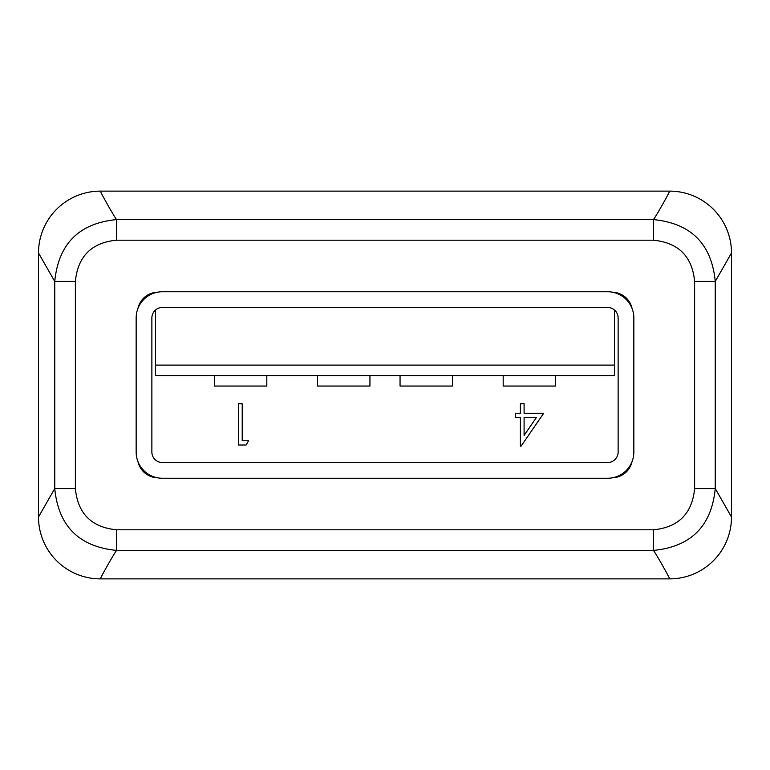 <?xml version="1.0" encoding="UTF-8"?>
<svg xmlns="http://www.w3.org/2000/svg" width="770" height="770" viewBox="0 0 770 770"><rect width="100%" height="100%" fill="white"/><g stroke="black" fill="none" stroke-linecap="round" stroke-linejoin="round"><path stroke-width="1.16" d="M46.749 547.865A61.879 61.879 0 0 1 38.5 516.997L38.5 253.003A61.879 61.879 0 0 1 100.379 191.124L669.621 191.124A61.879 61.879 0 0 1 731.5 253.003L731.5 516.997L715.243 488.565C711.547 526.16 690.931 546.787 653.403 550.415L116.597 550.415C113.671 554.005 99.898 578.809 100.379 578.876L669.621 578.876C670.102 578.809 656.338 554.015 653.403 550.415L653.403 529.808C678.428 527.392 692.163 513.638 694.627 488.565L715.243 488.565L715.243 281.435L731.5 253.003M694.627 488.565L694.627 281.435C692.22 256.41 678.476 242.666 653.403 240.192L116.597 240.192C91.572 242.608 77.837 256.362 75.373 281.435L75.373 488.565C77.78 513.59 91.524 527.335 116.597 529.808L653.403 529.808M631.997 461.702A20.626 20.626 0 0 1 612.458 477.804M157.542 477.804A20.626 20.626 0 0 1 138.003 461.702M138.003 308.298A20.626 20.626 0 0 1 157.542 292.196M612.458 292.196A20.626 20.626 0 0 1 631.997 308.298M38.5 516.997A61.879 61.879 0 0 0 100.379 578.876A61.879 61.879 0 0 1 38.5 516.997L54.757 488.565L54.757 281.435L38.5 253.003A61.879 61.879 0 0 1 100.379 191.124C99.946 191.181 113.652 216.004 116.597 219.585L653.403 219.585C656.329 215.995 670.102 191.191 669.621 191.124A61.879 61.879 0 0 1 723.251 222.135A61.879 61.879 0 0 0 669.621 191.124M75.373 281.435L54.757 281.435C58.453 243.84 79.069 223.213 116.597 219.585L116.597 240.192M116.597 529.808L116.597 550.415C78.992 546.71 58.385 526.093 54.757 488.565L75.373 488.565M653.403 240.192L653.403 219.585C691.008 223.29 711.615 243.907 715.243 281.435L694.627 281.435M669.621 578.876A61.879 61.879 0 0 0 731.5 516.997A61.879 61.879 0 0 1 669.621 578.876A61.879 61.879 0 0 0 723.251 547.865A61.879 61.879 0 0 1 669.621 578.876M100.379 191.124A61.879 61.879 0 0 0 46.749 222.135A61.879 61.879 0 0 1 100.379 191.124M452.442 375.567L503.185 375.567L503.185 386.049L555.565 386.049L555.565 375.567L614.518 375.567L155.482 375.567L214.435 375.567L214.435 386.049L266.815 386.049L266.815 375.567L317.558 375.567L317.558 386.049L369.947 386.049L369.947 375.567L400.053 375.567L400.053 386.049L452.442 386.049L452.442 375.567M136.155 317.943L136.155 452.057A26.19 26.19 0 0 0 162.355 478.247L607.646 478.247A26.19 26.19 0 0 0 633.845 452.057L633.845 317.943A26.19 26.19 0 0 0 607.646 291.753L162.355 291.753A26.19 26.19 0 0 0 136.155 317.943M162.355 307.471A10.482 10.482 0 0 0 151.873 317.943L151.873 452.057A10.482 10.482 0 0 0 162.355 462.529L607.646 462.529A10.482 10.482 0 0 0 618.127 452.057L618.127 317.943A10.482 10.482 0 0 0 607.646 307.471L162.355 307.471M155.482 310.031L155.482 365.096L614.518 365.096L614.518 310.031M614.518 365.096L614.518 375.567M155.482 375.567L155.482 365.096M543.659 413.278L521.136 446.071L520.385 446.071L520.385 417.513L515.621 417.513L515.621 413.278L520.385 413.278L520.385 403.759L524.091 403.759L524.091 413.278L543.659 413.278M536.382 417.513L524.091 417.513L524.091 435.425L536.382 417.513M248.556 440.777L246.14 445.012L238.508 445.012L238.508 403.759L242.213 403.759L242.213 440.777L248.556 440.777"/></g></svg>
